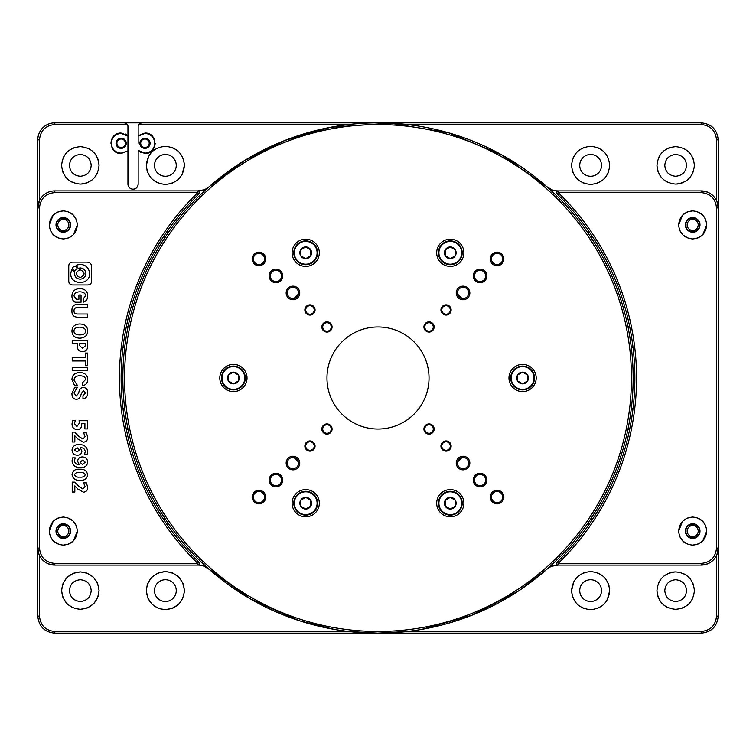 <?xml version="1.0" encoding="UTF-8"?>
<svg xmlns="http://www.w3.org/2000/svg" width="756" height="756" viewBox="0 0 756 756"><rect width="100%" height="100%" fill="white"/><g stroke="black" fill="none" stroke-linecap="round" stroke-linejoin="round"><path stroke-width="1.13" d="M692.685 538.404A7.314 7.314 0 0 1 685.371 531.09A7.314 7.314 0 0 1 692.685 523.776A7.314 7.314 0 0 1 699.999 531.09A7.314 7.314 0 0 1 692.685 538.404M692.685 232.224A7.314 7.314 0 0 1 685.371 224.91A7.314 7.314 0 0 1 692.685 217.596A7.314 7.314 0 0 1 699.999 224.91A7.314 7.314 0 0 1 692.685 232.224M702.882 540.729L706.718 531.09C705.887 539.614 701.209 544.292 692.685 545.123C684.161 544.292 679.483 539.614 678.652 531.09C679.483 522.566 684.161 517.888 692.685 517.057L687.374 518.096M686.873 518.314L682.762 521.168M682.488 521.451L678.652 531.09M679.956 536.987L682.762 541.012M683.046 541.287L688.631 544.528M702.882 234.549L706.718 224.91C705.887 233.434 701.209 238.112 692.685 238.943C684.161 238.112 679.483 233.434 678.652 224.91C679.483 216.386 684.161 211.708 692.685 210.877L687.374 211.916M686.873 212.134L682.762 214.987M682.488 215.271L678.652 224.91M679.956 230.807L682.762 234.832M683.046 235.107L688.631 238.348M707.455 192.081L701.19 190.89L558.202 190.89A1.701 1.701 0 0 0 557.021 193.81A256.851 256.851 0 0 1 557.021 562.19A1.701 1.701 0 0 0 558.202 565.11L701.19 565.11L707.427 563.929M557.021 193.81L558.202 192.591L701.19 192.591L701.19 190.89A17.01 17.01 0 0 1 718.2 207.9L718.2 548.1A17.01 17.01 0 0 1 701.19 565.11L701.19 563.409L558.202 563.409L557.021 562.19M330.646 127.282L390.361 123.152L448.969 132.914L502.135 155.084L546.768 186.637C549.999 189.425 553.751 190.843 558.013 190.89L558.202 192.591A258.552 258.552 0 0 1 558.202 563.409L558.202 565.11L552.003 566.206M701.19 192.591C710.489 193.498 715.592 198.601 716.499 207.9L716.499 548.1C715.592 557.399 710.489 562.502 701.19 563.409M692.685 545.123L697.996 544.084M698.497 543.866L702.607 541.012M705.414 525.193L702.607 521.168M702.324 520.893L696.739 517.652M692.685 238.943L697.996 237.904M698.497 237.686L702.607 234.832M705.414 219.013L702.607 214.987M702.324 214.713L696.739 211.472M692.685 517.057C701.209 517.888 705.887 522.566 706.718 531.09M692.685 210.877C701.209 211.708 705.887 216.386 706.718 224.91M378 124.551A253.449 253.449 0 0 1 631.449 378A253.449 253.449 0 0 1 378 631.449A253.449 253.449 0 0 1 124.551 378A253.449 253.449 0 0 1 378 124.551M717.009 554.365L718.2 548.1L718.2 616.14C717.189 626.469 711.519 632.139 701.19 633.15L378 633.15A255.15 255.15 0 0 0 633.15 378A255.15 255.15 0 0 0 378 122.85A255.15 255.15 0 0 0 122.85 378A255.15 255.15 0 0 0 378 633.15L348.592 631.449L54.81 631.449L54.81 633.15C44.481 632.139 38.811 626.469 37.8 616.14L37.8 548.1L38.981 554.337M522.585 364.392A13.608 13.608 0 0 0 508.977 378A13.608 13.608 0 0 0 522.585 391.608A13.608 13.608 0 0 0 536.193 378A13.608 13.608 0 0 0 522.585 364.392M463.9 503.212A13.608 13.608 0 0 0 450.292 489.604A13.608 13.608 0 0 0 436.685 503.212A13.608 13.608 0 0 0 450.292 516.82A13.608 13.608 0 0 0 463.9 503.212M319.315 503.212A13.608 13.608 0 0 0 305.707 489.604A13.608 13.608 0 0 0 292.1 503.212A13.608 13.608 0 0 0 305.707 516.82A13.608 13.608 0 0 0 319.315 503.212M233.415 364.392A13.608 13.608 0 0 0 219.807 378A13.608 13.608 0 0 0 233.415 391.608A13.608 13.608 0 0 0 247.023 378A13.608 13.608 0 0 0 233.415 364.392M319.315 252.787A13.608 13.608 0 0 0 305.707 239.179A13.608 13.608 0 0 0 292.1 252.787A13.608 13.608 0 0 0 305.707 266.395A13.608 13.608 0 0 0 319.315 252.787M463.9 252.787A13.608 13.608 0 0 0 450.292 239.179A13.608 13.608 0 0 0 436.685 252.787A13.608 13.608 0 0 0 450.292 266.395A13.608 13.608 0 0 0 463.9 252.787M326.97 424.777A4.252 4.252 0 0 0 322.717 429.03A4.252 4.252 0 0 0 326.97 433.282A4.252 4.252 0 0 0 331.222 429.03A4.252 4.252 0 0 0 326.97 424.777M326.97 322.717A4.252 4.252 0 0 0 322.717 326.97A4.252 4.252 0 0 0 326.97 331.222A4.252 4.252 0 0 0 331.222 326.97A4.252 4.252 0 0 0 326.97 322.717M429.03 424.777A4.252 4.252 0 0 0 424.777 429.03A4.252 4.252 0 0 0 429.03 433.282A4.252 4.252 0 0 0 433.282 429.03A4.252 4.252 0 0 0 429.03 424.777M429.03 322.717A4.252 4.252 0 0 0 424.777 326.97A4.252 4.252 0 0 0 429.03 331.222A4.252 4.252 0 0 0 433.282 326.97A4.252 4.252 0 0 0 429.03 322.717M309.96 441.787A4.252 4.252 0 0 0 305.707 446.04A4.252 4.252 0 0 0 309.96 450.292A4.252 4.252 0 0 0 314.212 446.04A4.252 4.252 0 0 0 309.96 441.787M309.96 305.707A4.252 4.252 0 0 0 305.707 309.96A4.252 4.252 0 0 0 309.96 314.212A4.252 4.252 0 0 0 314.212 309.96A4.252 4.252 0 0 0 309.96 305.707M446.04 441.787A4.252 4.252 0 0 0 441.787 446.04A4.252 4.252 0 0 0 446.04 450.292A4.252 4.252 0 0 0 450.292 446.04A4.252 4.252 0 0 0 446.04 441.787M446.04 305.707A4.252 4.252 0 0 0 441.787 309.96A4.252 4.252 0 0 0 446.04 314.212A4.252 4.252 0 0 0 450.292 309.96A4.252 4.252 0 0 0 446.04 305.707M292.95 457.437A5.613 5.613 0 0 0 287.337 463.05A5.613 5.613 0 0 0 292.95 468.663A5.613 5.613 0 0 0 298.563 463.05A5.613 5.613 0 0 0 292.95 457.437M292.95 287.337A5.613 5.613 0 0 0 287.337 292.95A5.613 5.613 0 0 0 292.95 298.563A5.613 5.613 0 0 0 298.563 292.95A5.613 5.613 0 0 0 292.95 287.337M463.05 457.437A5.613 5.613 0 0 0 457.437 463.05A5.613 5.613 0 0 0 463.05 468.663A5.613 5.613 0 0 0 468.663 463.05A5.613 5.613 0 0 0 463.05 457.437M463.05 287.337A5.613 5.613 0 0 0 457.437 292.95A5.613 5.613 0 0 0 463.05 298.563A5.613 5.613 0 0 0 468.663 292.95A5.613 5.613 0 0 0 463.05 287.337M275.94 474.447A5.613 5.613 0 0 0 270.327 480.06A5.613 5.613 0 0 0 275.94 485.673A5.613 5.613 0 0 0 281.553 480.06A5.613 5.613 0 0 0 275.94 474.447M275.94 270.327A5.613 5.613 0 0 0 270.327 275.94A5.613 5.613 0 0 0 275.94 281.553A5.613 5.613 0 0 0 281.553 275.94A5.613 5.613 0 0 0 275.94 270.327M480.06 474.447A5.613 5.613 0 0 0 474.447 480.06A5.613 5.613 0 0 0 480.06 485.673A5.613 5.613 0 0 0 485.673 480.06A5.613 5.613 0 0 0 480.06 474.447M480.06 270.327A5.613 5.613 0 0 0 474.447 275.94A5.613 5.613 0 0 0 480.06 281.553A5.613 5.613 0 0 0 485.673 275.94A5.613 5.613 0 0 0 480.06 270.327M378 326.97A51.03 51.03 0 0 0 326.97 378A51.03 51.03 0 0 0 378 429.03A51.03 51.03 0 0 0 429.03 378A51.03 51.03 0 0 0 378 326.97M258.93 491.457A5.613 5.613 0 0 0 253.317 497.07A5.613 5.613 0 0 0 258.93 502.683A5.613 5.613 0 0 0 264.543 497.07A5.613 5.613 0 0 0 258.93 491.457M258.93 253.317A5.613 5.613 0 0 0 253.317 258.93A5.613 5.613 0 0 0 258.93 264.543A5.613 5.613 0 0 0 264.543 258.93A5.613 5.613 0 0 0 258.93 253.317M497.07 491.457A5.613 5.613 0 0 0 491.457 497.07A5.613 5.613 0 0 0 497.07 502.683A5.613 5.613 0 0 0 502.683 497.07A5.613 5.613 0 0 0 497.07 491.457M497.07 253.317A5.613 5.613 0 0 0 491.457 258.93A5.613 5.613 0 0 0 497.07 264.543A5.613 5.613 0 0 0 502.683 258.93A5.613 5.613 0 0 0 497.07 253.317M522.585 366.093A11.907 11.907 0 0 1 534.492 378A11.907 11.907 0 0 1 522.585 389.907A11.907 11.907 0 0 1 510.678 378A11.907 11.907 0 0 1 522.585 366.093M522.585 366.603A11.397 11.397 0 0 1 533.982 378A11.397 11.397 0 0 1 522.585 389.397A11.397 11.397 0 0 1 511.188 378A11.397 11.397 0 0 1 522.585 366.603M517.52 380.93A5.85 5.85 0 0 1 522.585 372.15A5.85 5.85 0 0 1 527.65 380.93A5.85 5.85 0 0 1 517.52 380.93L522.585 383.85L527.65 380.93L527.65 375.07L522.585 372.15L517.52 375.07L517.52 380.93M450.292 491.305A11.907 11.907 0 0 1 462.2 503.212A11.907 11.907 0 0 1 450.292 515.12A11.907 11.907 0 0 1 438.385 503.212A11.907 11.907 0 0 1 450.292 491.305M450.292 491.816A11.397 11.397 0 0 1 461.689 503.212A11.397 11.397 0 0 1 450.292 514.609A11.397 11.397 0 0 1 438.896 503.212A11.397 11.397 0 0 1 450.292 491.816M455.358 500.292A5.85 5.85 0 0 1 450.292 509.062A5.85 5.85 0 0 1 445.227 500.292A5.85 5.85 0 0 1 455.358 500.292L450.292 497.363L445.227 500.292L445.227 506.142L450.292 509.062L455.358 506.142L455.358 500.292M305.707 491.305A11.907 11.907 0 0 1 317.615 503.212A11.907 11.907 0 0 1 305.707 515.12A11.907 11.907 0 0 1 293.8 503.212A11.907 11.907 0 0 1 305.707 491.305M317.104 503.212A11.397 11.397 0 0 1 305.707 514.609A11.397 11.397 0 0 1 294.311 503.212A11.397 11.397 0 0 1 305.707 491.816A11.397 11.397 0 0 1 317.104 503.212M300.642 506.142A5.85 5.85 0 0 1 305.707 497.363A5.85 5.85 0 0 1 310.773 506.142A5.85 5.85 0 0 1 300.642 506.142L305.707 509.062L310.773 506.142L310.773 500.292L305.707 497.363L300.642 500.292L300.642 506.142M233.415 366.093A11.907 11.907 0 0 1 245.322 378A11.907 11.907 0 0 1 233.415 389.907A11.907 11.907 0 0 1 221.508 378A11.907 11.907 0 0 1 233.415 366.093M233.415 366.603A11.397 11.397 0 0 1 244.812 378A11.397 11.397 0 0 1 233.415 389.397A11.397 11.397 0 0 1 222.018 378A11.397 11.397 0 0 1 233.415 366.603M238.48 375.07A5.85 5.85 0 0 1 233.415 383.85A5.85 5.85 0 0 1 228.35 375.07A5.85 5.85 0 0 1 238.48 375.07L233.415 372.15L228.35 375.07L228.35 380.93L233.415 383.85L238.48 380.93L238.48 375.07M305.707 240.88A11.907 11.907 0 0 1 317.615 252.787A11.907 11.907 0 0 1 305.707 264.695A11.907 11.907 0 0 1 293.8 252.787A11.907 11.907 0 0 1 305.707 240.88M317.104 252.787A11.397 11.397 0 0 1 305.707 264.184A11.397 11.397 0 0 1 294.311 252.787A11.397 11.397 0 0 1 305.707 241.391A11.397 11.397 0 0 1 317.104 252.787M310.773 249.858A5.85 5.85 0 0 1 305.707 258.637A5.85 5.85 0 0 1 300.642 249.858A5.85 5.85 0 0 1 310.773 249.858L305.707 246.938L300.642 249.858L300.642 255.708L305.707 258.637L310.773 255.708L310.773 249.858M450.292 240.88A11.907 11.907 0 0 1 462.2 252.787A11.907 11.907 0 0 1 450.292 264.695A11.907 11.907 0 0 1 438.385 252.787A11.907 11.907 0 0 1 450.292 240.88M450.292 241.391A11.397 11.397 0 0 1 461.689 252.787A11.397 11.397 0 0 1 450.292 264.184A11.397 11.397 0 0 1 438.896 252.787A11.397 11.397 0 0 1 450.292 241.391M445.227 255.708A5.85 5.85 0 0 1 450.292 246.938A5.85 5.85 0 0 1 455.358 255.708A5.85 5.85 0 0 1 445.227 255.708L450.292 258.637L455.358 255.708L455.358 249.858L450.292 246.938L445.227 249.858L445.227 255.708M56.539 224.343A6.804 6.804 0 0 0 56.53 225.382A6.804 6.804 0 0 1 56.539 224.343M56.539 530.523A6.804 6.804 0 0 0 56.53 531.562A6.804 6.804 0 0 1 56.539 530.523M685.9 530.523A6.804 6.804 0 0 0 685.9 531.562A6.804 6.804 0 0 1 685.9 530.523M685.9 224.343A6.804 6.804 0 0 0 685.9 225.382A6.804 6.804 0 0 1 685.9 224.343M590.625 176.261A10.886 10.886 0 0 1 579.739 165.375A10.886 10.886 0 0 1 590.625 154.489A10.886 10.886 0 0 1 601.511 165.375A10.886 10.886 0 0 1 590.625 176.261M165.375 176.261A10.886 10.886 0 0 1 154.489 165.375A10.886 10.886 0 0 1 165.375 154.489A10.886 10.886 0 0 1 176.261 165.375A10.886 10.886 0 0 1 165.375 176.261M165.375 601.511A10.886 10.886 0 0 1 154.489 590.625A10.886 10.886 0 0 1 165.375 579.739A10.886 10.886 0 0 1 176.261 590.625A10.886 10.886 0 0 1 165.375 601.511M590.625 601.511A10.886 10.886 0 0 1 579.739 590.625A10.886 10.886 0 0 1 590.625 579.739A10.886 10.886 0 0 1 601.511 590.625A10.886 10.886 0 0 1 590.625 601.511M675.675 176.261C669.06 175.619 665.431 171.99 664.789 165.375C665.431 158.76 669.06 155.131 675.675 154.489C682.29 155.131 685.919 158.76 686.561 165.375C685.919 171.99 682.29 175.619 675.675 176.261M590.625 184.426C579.058 183.292 572.708 176.942 571.574 165.375C572.708 153.808 579.058 147.458 590.625 146.324C602.192 147.458 608.542 153.808 609.676 165.375C608.542 176.942 602.192 183.292 590.625 184.426M583.868 147.562A19.051 19.051 0 0 0 583.339 147.77M573.228 157.607A19.051 19.051 0 0 0 573.02 158.089M572.812 172.132A19.051 19.051 0 0 0 573.02 172.661M582.857 182.772A19.051 19.051 0 0 0 583.339 182.98M137.809 185.938A5.103 5.103 0 0 0 138.159 184.086C137.857 187.186 136.156 188.887 133.056 189.189A5.103 5.103 0 0 0 135.012 188.802M135.107 188.754A5.103 5.103 0 0 0 136.666 187.696M136.741 187.611A5.103 5.103 0 0 0 137.772 186.042M80.325 176.261C73.71 175.619 70.081 171.99 69.439 165.375C70.081 158.76 73.71 155.131 80.325 154.489C86.94 155.131 90.569 158.76 91.211 165.375C90.569 171.99 86.94 175.619 80.325 176.261M182.035 174.617L184.426 165.375C183.292 176.942 176.942 183.292 165.375 184.426C153.808 183.292 147.458 176.942 146.324 165.375L146.466 167.719M147.023 170.478L147.77 172.661M150.34 177.074L151.899 178.851M155.963 181.941L158.089 182.98M148.715 156.133L146.324 165.375C147.458 153.808 153.808 147.458 165.375 146.324C176.942 147.458 183.292 153.808 184.426 165.375L184.284 163.031M159.072 147.392L158.089 147.77M153.676 150.34L151.899 151.899M716.499 555.518L716.499 616.14C715.592 625.439 710.489 630.542 701.19 631.449L407.408 631.449L377.386 633.15M334.294 629.379L299.782 620.865M48.545 563.919L54.81 565.11L197.987 565.11C202.249 565.157 206.001 566.575 209.232 569.362L251.172 599.395L298.611 620.487M347.883 631.364L348.592 631.449M80.325 601.511C73.71 600.869 70.081 597.24 69.439 590.625C70.081 584.01 73.71 580.381 80.325 579.739C86.94 580.381 90.569 584.01 91.211 590.625C90.569 597.24 86.94 600.869 80.325 601.511M146.324 590.89L147.722 597.779M147.883 598.166L151.899 604.101M152.362 604.535L158.193 608.268M159.308 608.684L165.375 609.676C153.884 608.467 147.533 602.116 146.324 590.625C147.533 579.134 153.884 572.783 165.375 571.574L158.24 572.963M157.834 573.133L151.899 577.149M151.436 577.641L147.732 583.443M147.297 584.624L146.324 590.625M675.675 601.511C669.06 600.869 665.431 597.24 664.789 590.625C665.431 584.01 669.06 580.381 675.675 579.739C682.29 580.381 685.919 584.01 686.561 590.625C685.919 597.24 682.29 600.869 675.675 601.511M607.285 599.867L609.676 590.625C608.542 602.192 602.192 608.542 590.625 609.676C579.058 608.542 572.708 602.192 571.574 590.625L571.716 592.969M572.273 595.728L573.02 597.911M575.59 602.324L577.149 604.101M581.213 607.191L583.339 608.23M573.965 581.383L571.574 590.625C572.708 579.058 579.058 572.708 590.625 571.574C602.192 572.708 608.542 579.058 609.676 590.625L609.534 588.281M584.322 572.642L583.339 573.02M578.926 575.59L577.149 577.149M461.982 457.541L457.541 461.982M457.541 294.018L461.982 298.459M54.81 563.409C45.511 562.502 40.408 557.399 39.501 548.1L39.501 207.9C40.408 198.601 45.511 193.498 54.81 192.591L197.798 192.591A258.552 258.552 0 0 0 197.798 563.409L197.798 565.11A1.701 1.701 0 0 0 198.979 562.19L197.798 563.409L54.81 563.409L54.81 565.11A17.01 17.01 0 0 1 37.8 548.1L37.8 139.86A17.01 17.01 0 0 1 54.81 122.85L141.561 122.85L138.613 124.551A3.402 3.402 0 0 0 138.159 126.252L138.159 135.655L144.963 133.056C158.127 132.423 158.127 154.101 144.963 153.468L138.159 150.869L138.159 184.086M150.028 152.126L151.88 150.765M152.646 149.981L154.12 147.77M154.857 145.785L155.169 143.262M154.092 138.707L152.599 136.486M151.559 135.475L148.989 133.878M131.213 188.839A5.103 5.103 0 0 0 133.056 189.189C129.956 188.887 128.255 187.186 127.953 184.086L127.953 150.869L121.149 153.468C107.985 154.101 107.985 132.423 121.149 133.056L127.953 135.655L127.953 126.252A3.402 3.402 0 0 0 127.499 124.551L124.551 122.85M116.084 134.398L114.232 135.759M113.466 136.543L111.992 138.754M111.255 140.739L110.943 143.262M112.02 147.817L113.513 150.038M114.553 151.049L117.123 152.646M61.614 165.328L61.614 165.375C62.72 154.007 68.957 147.77 80.325 146.664C91.693 147.77 97.93 154.007 99.036 165.375C97.93 176.743 91.693 182.98 80.325 184.086C68.957 182.98 62.72 176.743 61.614 165.375L61.765 167.719M62.294 170.355L63.041 172.538M65.536 176.838L67.095 178.605M71.055 181.629L73.162 182.659M80.325 146.664L78.161 146.787M75.392 147.326L73.162 148.091M68.862 150.586L67.095 152.145M63.977 156.275L63.041 158.212M144.963 139.009A4.252 4.252 0 0 0 140.71 143.262A4.252 4.252 0 0 0 144.963 147.514A4.252 4.252 0 0 0 149.215 143.262A4.252 4.252 0 0 0 144.963 139.009L144.831 139.009M138.159 135.655L138.159 143.262M138.159 136.118L144.963 133.396C150.954 133.982 154.243 137.271 154.829 143.262C154.243 149.253 150.954 152.542 144.963 153.128L138.159 150.406L140.881 152.617M121.149 139.009A4.252 4.252 0 0 0 116.897 143.262A4.252 4.252 0 0 0 121.149 147.514A4.252 4.252 0 0 0 125.401 143.262A4.252 4.252 0 0 0 121.149 139.009L121.017 139.009M127.953 150.869L121.149 153.128C115.158 152.542 111.869 149.253 111.283 143.262C111.869 137.271 115.158 133.982 121.149 133.396L127.953 136.118L127.953 143.262L127.953 135.655L125.231 133.906M656.964 165.328L656.964 165.375C658.07 154.007 664.307 147.77 675.675 146.664C687.043 147.77 693.28 154.007 694.386 165.375C693.28 176.743 687.043 182.98 675.675 184.086C664.307 182.98 658.07 176.743 656.964 165.375L657.115 167.719M657.644 170.355L658.391 172.538M660.886 176.838L662.445 178.605M666.405 181.629L668.512 182.659M675.675 146.664L673.511 146.787M670.742 147.326L668.512 148.091M664.212 150.586L662.445 152.145M659.327 156.275L658.391 158.212M61.614 590.89L62.984 597.656M63.145 598.043L67.095 603.855M67.549 604.29L73.275 607.956M74.362 608.363L80.325 609.336C69.042 608.155 62.805 601.918 61.614 590.625C62.795 579.332 69.032 573.095 80.325 571.914L73.294 573.284M72.907 573.445L67.095 577.395M66.632 577.877L62.994 583.575M62.559 584.738L61.614 590.625M656.964 590.578L656.964 590.625C658.07 579.257 664.307 573.02 675.675 571.914C687.043 573.02 693.28 579.257 694.386 590.625C693.28 601.993 687.043 608.23 675.675 609.336C664.307 608.23 658.07 601.993 656.964 590.625L657.115 592.969M657.644 595.605L658.391 597.788M660.886 602.088L662.445 603.855M666.405 606.879L668.512 607.909M675.675 571.914L673.511 572.037M670.742 572.575L668.512 573.341M664.212 575.836L662.445 577.395M659.327 581.525L658.391 583.462M141.561 122.85L701.19 122.85C711.519 123.861 717.189 129.531 718.2 139.86L718.2 207.9L717.019 201.663M378.614 633.15L54.81 633.15M597.382 183.188A19.051 19.051 0 0 0 597.911 182.98M608.022 173.143A19.051 19.051 0 0 0 608.23 172.661M608.438 158.618A19.051 19.051 0 0 0 608.23 158.089M598.393 147.978A19.051 19.051 0 0 0 597.911 147.77M138.613 124.551L348.563 124.551M127.953 184.086A5.103 5.103 0 0 0 128.34 186.042M128.388 186.137A5.103 5.103 0 0 0 129.446 187.696M129.531 187.771A5.103 5.103 0 0 0 131.1 188.802M39.501 207.9L37.8 207.9L39.501 200.482L39.501 139.86C40.408 130.561 45.511 125.458 54.81 124.551L127.499 124.551M378 122.85L378.605 122.85M407.408 124.551L701.19 124.551C710.489 125.458 715.592 130.561 716.499 139.86L716.499 200.482M171.678 183.358L172.661 182.98M177.074 180.41L178.851 178.851M183.727 160.272L182.98 158.089M180.41 153.676L178.851 151.899M174.787 148.809L172.661 147.77M70.1 225.477A6.804 6.804 0 0 0 70.1 224.438A6.804 6.804 0 0 1 70.1 225.477M70.1 531.657A6.804 6.804 0 0 0 70.1 530.617A6.804 6.804 0 0 1 70.1 531.657M699.461 531.657A6.804 6.804 0 0 0 699.47 530.617A6.804 6.804 0 0 1 699.461 531.657M699.461 225.477A6.804 6.804 0 0 0 699.47 224.438A6.804 6.804 0 0 1 699.461 225.477M421.706 629.379L471.942 615.223L518.011 591.305M519.041 590.625L546.768 569.362C549.999 566.575 553.751 565.157 558.013 565.11M707.455 563.919L710.432 562.379M710.498 562.341L712.88 560.461M713.22 560.13L715.082 557.919M715.431 557.408L716.868 554.706M717.009 201.635L715.469 198.658M715.431 198.592L713.551 196.21M713.22 195.87L711.009 194.008M710.498 193.659L707.796 192.222M330.372 127.339L285.088 140.37M285.04 140.389L244.311 160.678M244.207 160.744L209.232 186.637C206.001 189.425 202.249 190.843 197.987 190.89L54.81 190.89A17.01 17.01 0 0 0 37.8 207.9M175.761 219.665L177.386 220.336L175.761 219.665M578.614 220.336L580.239 219.665L578.614 220.336M580.239 536.335L578.614 535.664L580.239 536.335M177.386 535.664L175.761 536.335M38.991 554.365L40.531 557.342M40.569 557.408L42.449 559.79M42.78 560.13L44.991 561.991M45.502 562.341L48.204 563.778M54.81 631.449C45.511 630.542 40.408 625.439 39.501 616.14L39.501 555.518M171.442 572.566L165.375 571.574C176.866 572.783 183.217 579.134 184.426 590.625C183.217 602.116 176.866 608.467 165.375 609.676L172.51 608.287M172.916 608.117L178.851 604.101M179.314 603.609L183.018 597.807M183.453 596.626L184.426 590.625M184.426 590.36L183.028 583.471M182.867 583.084L178.851 577.149M178.388 576.715L172.557 572.982M596.928 608.608L597.911 608.23M602.324 605.66L604.101 604.101M608.977 585.522L608.23 583.339M605.66 578.926L604.101 577.149M600.037 574.059L597.911 573.02M716.499 548.1L718.2 548.1L717.841 551.568M717.605 552.579L716.707 555.074M294.018 298.459L298.459 294.018M298.459 461.982L294.018 457.541M197.987 190.89L203.997 189.794M242.166 162.011L252.684 155.745M280.079 142.383L294.481 136.902M322.264 129.011L337.79 126.035M127.953 150.406L127.953 143.262M546.768 186.637L552.003 189.794M407.408 631.449L407.966 631.383M209.232 569.362L203.997 566.206M86.288 572.887L80.325 571.914C91.618 573.095 97.855 579.332 99.036 590.625C97.855 601.908 91.618 608.145 80.325 609.336L87.356 607.966M675.675 184.086L677.839 183.963M680.608 183.424L682.838 182.659M687.138 180.164L688.905 178.605M692.023 174.475L692.959 172.538M694.386 165.422L694.235 163.031M693.706 160.395L692.959 158.212M690.464 153.912L688.905 152.145M684.945 149.121L682.838 148.091M80.325 184.086L82.489 183.963M85.258 183.424L87.488 182.659M91.788 180.164L93.555 178.605M96.673 174.475L97.609 172.538M99.036 165.422L98.885 163.031M98.356 160.395L97.609 158.212M95.114 153.912L93.555 152.145M89.595 149.121L87.488 148.091M87.743 607.805L93.555 603.855M94.018 603.373L97.656 597.675M98.091 596.512L99.036 590.625M99.036 590.36L97.666 583.594M97.505 583.207L93.555 577.395M93.101 576.96L87.375 573.294M675.675 609.336L677.839 609.213M680.608 608.674L682.838 607.909M687.138 605.414L688.905 603.855M692.023 599.725L692.959 597.788M694.386 590.672L694.235 588.281M693.706 585.645L692.959 583.462M690.464 579.162L688.905 577.395M684.945 574.371L682.838 573.341M587.97 522.963L589.576 523.634M592.487 519.315L590.88 518.654M627.99 429.077L629.587 429.739M629.587 326.261L627.99 326.923M590.88 237.346L592.487 236.685M589.576 232.366L587.97 233.037M168.03 233.037L166.424 232.366M163.513 236.685L165.12 237.346M128.01 326.923L126.413 326.261M126.413 429.739L128.01 429.077M165.12 518.654L163.513 519.315M166.424 523.634L168.03 522.963M632.97 346.957L631.336 347.628M631.336 408.372L632.97 409.043M123.03 409.043L124.664 408.372M124.664 347.628L123.03 346.957M63.315 232.224A7.314 7.314 0 0 1 56.001 224.91A7.314 7.314 0 0 1 63.315 217.596A7.314 7.314 0 0 1 70.629 224.91A7.314 7.314 0 0 1 63.315 232.224M63.315 538.404A7.314 7.314 0 0 1 56.001 531.09A7.314 7.314 0 0 1 63.315 523.776A7.314 7.314 0 0 1 70.629 531.09A7.314 7.314 0 0 1 63.315 538.404M63.315 210.877C71.839 211.708 76.517 216.386 77.348 224.91C76.517 233.434 71.839 238.112 63.315 238.943C54.791 238.112 50.113 233.434 49.282 224.91C50.113 216.386 54.791 211.708 63.315 210.877L58.004 211.916M57.503 212.134L53.392 214.987M53.118 215.271L49.282 224.91M50.586 230.807L53.392 234.832M53.676 235.107L59.261 238.348M63.315 517.057C71.839 517.888 76.517 522.566 77.348 531.09C76.517 539.614 71.839 544.292 63.315 545.123C54.791 544.292 50.113 539.614 49.282 531.09C50.113 522.566 54.791 517.888 63.315 517.057L58.004 518.096M57.503 518.314L53.392 521.168M53.118 521.451L49.282 531.09M50.586 536.987L53.392 541.012M53.676 541.287L59.261 544.528M87.743 331.071C87.554 326.554 84.889 324.192 79.767 323.965C74.825 324.192 72.217 326.554 71.933 331.071C72.217 335.588 74.825 337.96 79.767 338.178C84.795 337.875 87.45 335.503 87.743 331.071M77.556 346.352C77.462 349.896 79.125 351.625 82.546 351.531C85.863 351.578 87.526 349.848 87.526 346.352L87.526 340.172L72.217 340.172L72.217 343.3L77.556 343.3L77.556 346.352M85.39 365.687L87.526 365.687L87.526 353.061L85.39 353.061L85.39 357.777L72.217 357.777L72.217 360.971L85.39 360.971L85.39 365.687M72.916 262.134C70.157 262.143 68.768 263.532 68.758 266.292L68.758 280.797C68.768 283.566 70.157 284.946 72.916 284.965L87.422 284.965C90.181 284.946 91.57 283.566 91.589 280.797L91.589 266.292C91.296 263.532 89.633 262.143 86.59 262.134L72.916 262.134M74.778 387.27L71.933 393.385C71.933 397.325 73.455 399.272 76.488 399.225C78.907 399.225 80.523 397.278 81.336 393.385L83.538 390.861L85.532 393.054L82.971 395.775L82.971 398.828C86.052 398.299 87.649 396.352 87.743 392.988C87.696 389.529 86.288 387.733 83.538 387.601C80.977 387.289 79.342 389.179 78.624 393.252L76.28 395.974L73.927 392.922L77.49 387.27L74.778 387.27M82.688 385.673C86.004 384.965 87.696 382.867 87.743 379.37C87.46 375.023 84.823 372.746 79.834 372.528C74.806 372.746 72.17 375.07 71.933 379.503L74.494 385.343L77.414 385.343L73.993 380.23C74.182 377.348 76.082 375.864 79.692 375.779C83.491 375.826 85.437 377.083 85.532 379.569L82.688 382.555L82.688 385.673M72.217 370.667L87.526 370.667L87.526 367.539L72.217 367.539L72.217 370.667M72.028 460.999L72.604 457.852L75.203 457.852L74.457 460.735C74.797 463.381 76.375 464.638 79.191 464.515L77.632 461.34C77.915 458.533 79.484 457.059 82.347 456.917C85.702 457.125 87.488 458.911 87.715 462.256C87.034 465.998 84.672 467.766 80.627 467.558C75.657 467.794 72.793 465.611 72.028 460.999M74.835 485.853L74.835 492.014L72.217 492.014L72.217 482.12L74.683 482.12L78.907 486.533L82.943 489.028L85.097 486.684L83.604 482.867L86.42 482.867L87.715 487.318C87.705 490.285 86.26 491.92 83.387 492.203L77.773 488.99L74.835 485.853M72.028 423.918L72.68 420.327L75.392 420.327L74.457 423.606L76.942 426.488L79.314 423.199L79.078 420.695L87.526 420.695L87.526 428.917L84.908 428.917L84.908 423.502L81.695 423.502L81.742 424.749C81.676 427.773 80.155 429.417 77.197 429.663C73.804 429.323 72.085 427.405 72.028 423.918M78.7 304.309C74.041 304.177 71.792 306.293 71.933 310.678C71.697 315.243 73.993 317.416 78.841 317.189L87.526 317.189L87.526 314.005L77.915 314.005C75.203 314.09 73.899 313.003 73.993 310.744C73.993 308.58 75.307 307.494 77.915 307.494L87.526 307.494L87.526 304.309L78.7 304.309M83.254 302.183C86.241 301.209 87.743 299.055 87.743 295.738C87.498 291.173 84.889 288.801 79.909 288.631C74.778 288.801 72.122 291.24 71.933 295.936C71.933 299.253 73.067 301.36 75.354 302.249L81.043 302.249L81.043 295.01L78.907 295.01L78.907 299.253L76.347 299.253L73.993 296.002C74.23 293.347 76.176 291.948 79.834 291.816C83.443 291.948 85.362 293.252 85.608 295.738L83.254 298.856L83.254 302.183M79.975 480.258C75.496 480.589 72.85 478.728 72.028 474.655C72.737 470.676 75.269 468.871 79.626 469.24C84.199 468.89 86.893 470.799 87.715 474.957C86.921 478.888 84.351 480.655 79.975 480.258M87.715 451.398L87.29 454.12L84.54 454.12L85.286 451.568C84.785 448.884 83.084 447.58 80.202 447.665L81.922 451.001C81.648 453.761 80.098 455.178 77.254 455.235C74.012 454.999 72.264 453.26 72.028 450.009C72.633 446.21 74.976 444.405 79.059 444.594C84.067 444.462 86.949 446.73 87.715 451.398M74.835 435.825L74.835 441.986L72.217 441.986L72.217 432.092L74.683 432.092L78.907 436.495L82.943 439L85.097 436.647L83.604 432.838L86.42 432.838L87.715 437.28C87.705 440.247 86.26 441.882 83.387 442.165L77.773 438.962L74.835 435.825M198.979 562.19A256.851 256.851 0 0 1 198.979 193.81A1.701 1.701 0 0 0 197.798 190.89L197.798 192.591L198.979 193.81M63.315 238.943L68.626 237.904M69.127 237.686L73.237 234.832M73.512 234.549L77.348 224.91M76.044 219.013L73.237 214.987M72.954 214.713L67.369 211.472M63.315 545.123L68.626 544.084M69.127 543.866L73.237 541.012M73.512 540.729L77.348 531.09M76.044 525.193L73.237 521.168M72.954 520.893L67.369 517.652M85.286 474.825C84.209 472.821 82.347 472.018 79.701 472.415C77.188 472.046 75.439 472.831 74.457 474.768C75.515 476.696 77.32 477.461 79.862 477.083C82.395 477.461 84.199 476.715 85.286 474.825M85.286 462.218L82.65 460.092L80.06 462.294L82.357 464.382L85.286 462.218M79.503 449.924L77.188 447.769L74.457 449.943L77.017 452.06L79.503 449.924M80.145 269.675C74.929 272.311 74.929 274.957 80.145 277.594C85.362 274.957 85.362 272.311 80.145 269.675M74.768 271.697L71.593 269.712L70.743 273.549C70.128 285.475 90.21 285.475 89.595 273.549C89.057 267.917 85.919 264.836 80.174 264.307L76.082 265.214L78.17 268.285L80.174 267.936C83.661 268.257 85.57 270.128 85.891 273.549C85.57 276.97 83.661 278.841 80.174 279.162C76.687 278.841 74.778 276.97 74.447 273.549L74.768 271.697M74.731 266.121C71.829 267.586 71.829 269.06 74.731 270.525C77.622 269.06 77.622 267.586 74.731 266.121M85.39 345.757L85.39 343.3L79.767 343.3L79.767 345.757L82.546 348.346L85.39 345.757M79.767 327.159C76.063 327.244 74.116 328.548 73.927 331.071C74.022 333.594 75.969 334.88 79.767 334.927C83.519 334.842 85.456 333.557 85.608 331.071C85.409 328.595 83.472 327.291 79.767 327.159M144.963 138.159A5.103 5.103 0 0 1 150.066 143.262A5.103 5.103 0 0 1 144.963 148.365A5.103 5.103 0 0 1 139.86 143.262A5.103 5.103 0 0 1 144.963 138.159M121.149 138.159A5.103 5.103 0 0 1 126.252 143.262A5.103 5.103 0 0 1 121.149 148.365A5.103 5.103 0 0 1 116.046 143.262A5.103 5.103 0 0 1 121.149 138.159M326.97 423.927A5.103 5.103 0 0 1 332.073 429.03A5.103 5.103 0 0 1 326.97 434.133A5.103 5.103 0 0 1 321.867 429.03A5.103 5.103 0 0 1 326.97 423.927M309.96 440.937A5.103 5.103 0 0 1 315.063 446.04A5.103 5.103 0 0 1 309.96 451.143A5.103 5.103 0 0 1 304.857 446.04A5.103 5.103 0 0 1 309.96 440.937M292.95 456.246A6.804 6.804 0 0 1 299.754 463.05A6.804 6.804 0 0 1 292.95 469.854A6.804 6.804 0 0 1 286.146 463.05A6.804 6.804 0 0 1 292.95 456.246M275.94 473.256A6.804 6.804 0 0 1 282.744 480.06A6.804 6.804 0 0 1 275.94 486.864A6.804 6.804 0 0 1 269.136 480.06A6.804 6.804 0 0 1 275.94 473.256M258.93 490.266A6.804 6.804 0 0 1 265.734 497.07A6.804 6.804 0 0 1 258.93 503.874A6.804 6.804 0 0 1 252.126 497.07A6.804 6.804 0 0 1 258.93 490.266M258.93 252.126A6.804 6.804 0 0 1 265.734 258.93A6.804 6.804 0 0 1 258.93 265.734A6.804 6.804 0 0 1 252.126 258.93A6.804 6.804 0 0 1 258.93 252.126M497.07 490.266A6.804 6.804 0 0 1 503.874 497.07A6.804 6.804 0 0 1 497.07 503.874A6.804 6.804 0 0 1 490.266 497.07A6.804 6.804 0 0 1 497.07 490.266M497.07 252.126A6.804 6.804 0 0 1 503.874 258.93A6.804 6.804 0 0 1 497.07 265.734A6.804 6.804 0 0 1 490.266 258.93A6.804 6.804 0 0 1 497.07 252.126M275.94 269.136A6.804 6.804 0 0 1 282.744 275.94A6.804 6.804 0 0 1 275.94 282.744A6.804 6.804 0 0 1 269.136 275.94A6.804 6.804 0 0 1 275.94 269.136M480.06 473.256A6.804 6.804 0 0 1 486.864 480.06A6.804 6.804 0 0 1 480.06 486.864A6.804 6.804 0 0 1 473.256 480.06A6.804 6.804 0 0 1 480.06 473.256M480.06 269.136A6.804 6.804 0 0 1 486.864 275.94A6.804 6.804 0 0 1 480.06 282.744A6.804 6.804 0 0 1 473.256 275.94A6.804 6.804 0 0 1 480.06 269.136M292.95 286.146A6.804 6.804 0 0 1 299.754 292.95A6.804 6.804 0 0 1 292.95 299.754A6.804 6.804 0 0 1 286.146 292.95A6.804 6.804 0 0 1 292.95 286.146M463.05 456.246A6.804 6.804 0 0 1 469.854 463.05A6.804 6.804 0 0 1 463.05 469.854A6.804 6.804 0 0 1 456.246 463.05A6.804 6.804 0 0 1 463.05 456.246M463.05 286.146A6.804 6.804 0 0 1 469.854 292.95A6.804 6.804 0 0 1 463.05 299.754A6.804 6.804 0 0 1 456.246 292.95A6.804 6.804 0 0 1 463.05 286.146M309.96 304.857A5.103 5.103 0 0 1 315.063 309.96A5.103 5.103 0 0 1 309.96 315.063A5.103 5.103 0 0 1 304.857 309.96A5.103 5.103 0 0 1 309.96 304.857M446.04 440.937A5.103 5.103 0 0 1 451.143 446.04A5.103 5.103 0 0 1 446.04 451.143A5.103 5.103 0 0 1 440.937 446.04A5.103 5.103 0 0 1 446.04 440.937M446.04 304.857A5.103 5.103 0 0 1 451.143 309.96A5.103 5.103 0 0 1 446.04 315.063A5.103 5.103 0 0 1 440.937 309.96A5.103 5.103 0 0 1 446.04 304.857M326.97 321.867A5.103 5.103 0 0 1 332.073 326.97A5.103 5.103 0 0 1 326.97 332.073A5.103 5.103 0 0 1 321.867 326.97A5.103 5.103 0 0 1 326.97 321.867M429.03 423.927A5.103 5.103 0 0 1 434.133 429.03A5.103 5.103 0 0 1 429.03 434.133A5.103 5.103 0 0 1 423.927 429.03A5.103 5.103 0 0 1 429.03 423.927M429.03 321.867A5.103 5.103 0 0 1 434.133 326.97A5.103 5.103 0 0 1 429.03 332.073A5.103 5.103 0 0 1 423.927 326.97A5.103 5.103 0 0 1 429.03 321.867M692.685 219.391A5.519 5.519 0 0 1 698.204 224.91A5.519 5.519 0 0 1 692.685 230.429A5.519 5.519 0 0 1 687.166 224.91A5.519 5.519 0 0 1 692.685 219.391M699.489 224.91C699.914 216.131 685.456 216.131 685.881 224.91C685.456 233.689 699.914 233.689 699.489 224.91L699.47 225.43M685.9 224.39L685.881 224.91M692.685 525.571A5.519 5.519 0 0 1 698.204 531.09A5.519 5.519 0 0 1 692.685 536.609A5.519 5.519 0 0 1 687.166 531.09A5.519 5.519 0 0 1 692.685 525.571M699.489 531.09C699.914 522.311 685.456 522.311 685.881 531.09C685.456 539.869 699.914 539.869 699.489 531.09L699.47 531.61M685.9 530.57L685.881 531.09M63.315 525.571A5.519 5.519 0 0 1 68.834 531.09A5.519 5.519 0 0 1 63.315 536.609A5.519 5.519 0 0 1 57.796 531.09A5.519 5.519 0 0 1 63.315 525.571M70.119 531.09C70.544 522.311 56.086 522.311 56.511 531.09C56.086 539.869 70.544 539.869 70.119 531.09L70.1 531.61M56.53 530.57L56.511 531.09M63.315 219.391A5.519 5.519 0 0 1 68.834 224.91A5.519 5.519 0 0 1 63.315 230.429A5.519 5.519 0 0 1 57.796 224.91A5.519 5.519 0 0 1 63.315 219.391M70.119 224.91C70.544 216.131 56.086 216.131 56.511 224.91C56.086 233.689 70.544 233.689 70.119 224.91L70.1 225.43M716.499 207.9L718.2 207.9M54.81 124.551L54.81 122.85M701.19 124.551L701.19 122.85M39.501 139.86L37.8 139.86M39.501 616.14L37.8 616.14M701.19 631.449L701.19 633.15M716.499 616.14L718.2 616.14M718.2 139.86L716.499 139.86M39.501 548.1L37.8 548.1M54.81 192.591L54.81 190.89"/></g></svg>
